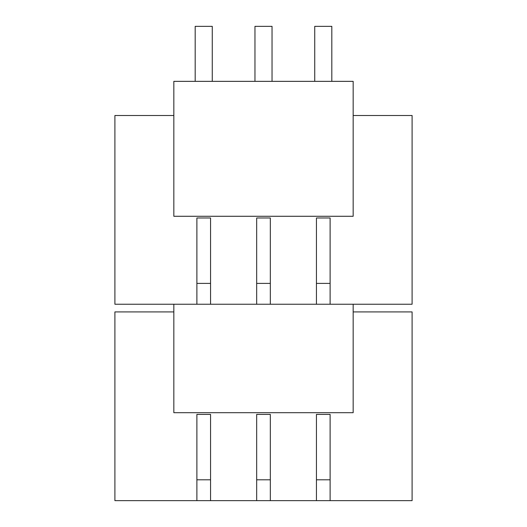 <?xml version="1.0" encoding="UTF-8"?>
<svg xmlns="http://www.w3.org/2000/svg" width="527" height="527" viewBox="0 0 527 527"><rect width="100%" height="100%" fill="white"/><g stroke="black" fill="none" stroke-linecap="round" stroke-linejoin="round"><path stroke-width="0.79" d="M173.831 311.918L114.906 311.918L114.906 500.65L196.887 500.65L196.887 414.4L210.556 414.4L210.556 500.65L256.669 500.65L256.669 414.4L270.331 414.4L270.331 500.65L316.444 500.65L316.444 414.4L330.113 414.4L330.113 500.65L412.094 500.65L412.094 311.918L353.169 311.918M173.831 304.237L173.831 412.687L353.169 412.687L353.169 304.237M173.831 115.505L114.906 115.505L114.906 304.237L412.094 304.237L412.094 115.505L353.169 115.505M316.444 304.237L316.444 217.98L330.113 217.98L330.113 304.237M196.887 304.237L196.887 217.98L210.556 217.98L210.556 304.237M256.669 304.237L256.669 217.98L270.331 217.98L270.331 304.237M173.831 216.274L353.169 216.274L353.169 81.349L173.831 81.349L173.831 216.274M330.113 500.65L316.444 500.65M270.331 500.65L256.669 500.65M210.556 500.65L196.887 500.65M196.887 479.814L210.556 479.814M212.262 81.349L212.262 26.35L195.181 26.35L195.181 81.349M196.887 283.401L210.556 283.401M256.669 479.814L270.331 479.814M272.037 81.349L272.037 26.35L254.963 26.35L254.963 81.349M256.669 283.401L270.331 283.401M316.444 479.814L330.113 479.814M331.819 81.349L331.819 26.35L314.738 26.35L314.738 81.349M316.444 283.401L330.113 283.401"/></g></svg>
